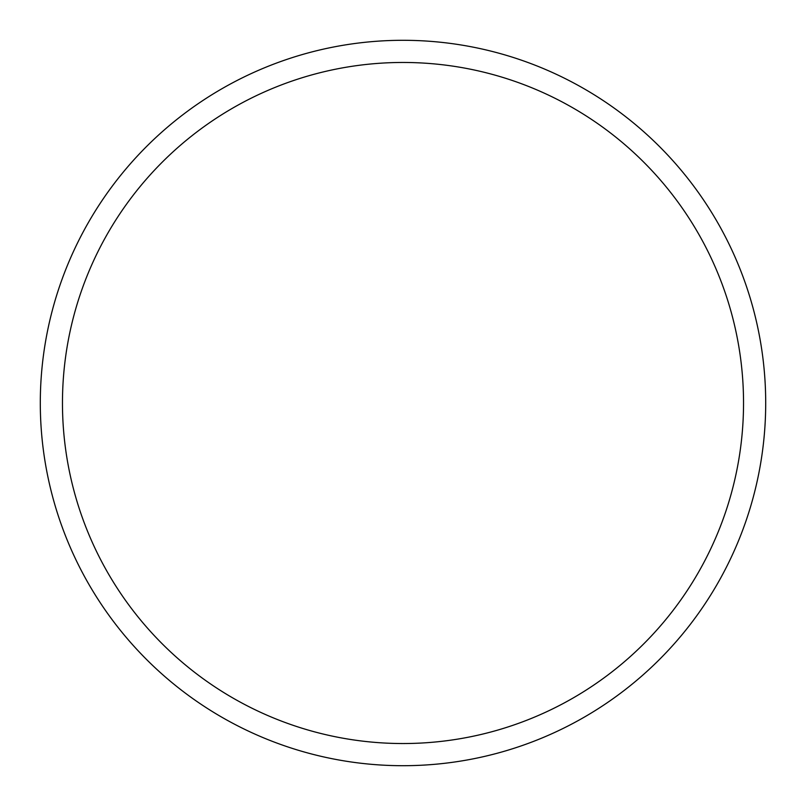 <?xml version="1.0" encoding="UTF-8"?>
<svg xmlns="http://www.w3.org/2000/svg" width="806" height="806" viewBox="0 0 806 806"><rect width="100%" height="100%" fill="white"/><g stroke="black" fill="none" stroke-linecap="round" stroke-linejoin="round"><path stroke-width="1.21" d="M765.7 403A362.7 362.7 0 0 1 403 765.7A362.7 362.7 0 0 1 40.3 403A362.7 362.7 0 0 1 403 40.3A362.7 362.7 0 0 1 765.7 403M743.535 403A340.535 340.535 0 0 0 403 62.465A340.535 340.535 0 0 0 62.465 403A340.535 340.535 0 0 0 403 743.535A340.535 340.535 0 0 0 743.535 403"/></g></svg>
